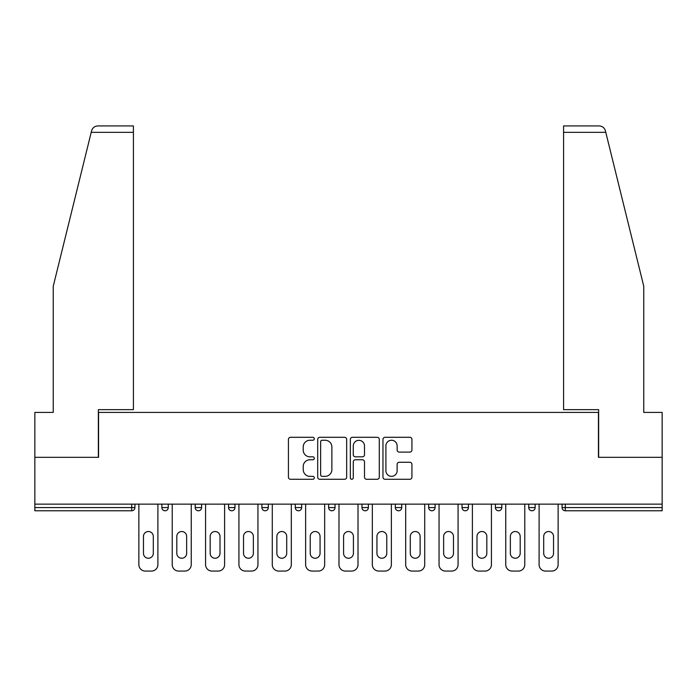 <?xml version="1.0" encoding="UTF-8"?>
<svg xmlns="http://www.w3.org/2000/svg" width="697" height="697" viewBox="0 0 697 697"><rect width="100%" height="100%" fill="white"/><g stroke="black" fill="none" stroke-linecap="round" stroke-linejoin="round"><path stroke-width="1.05" d="M314.295 438.77A1.472 1.472 0 0 0 312.822 437.298L290.527 437.298A2.1 2.1 0 0 0 288.427 439.398L288.427 477.175A2.1 2.1 0 0 0 290.527 479.275L312.822 479.275A1.472 1.472 0 0 0 314.295 477.802A1.472 1.472 0 0 0 312.822 476.339L309.938 476.339A6.717 6.717 0 0 1 303.221 469.621L303.221 466.476A6.717 6.717 0 0 1 309.938 459.759L312.822 459.759A1.472 1.472 0 0 0 314.295 458.286A1.472 1.472 0 0 0 312.822 456.823L309.938 456.823A6.717 6.717 0 0 1 303.221 450.105L303.221 446.96A6.717 6.717 0 0 1 309.938 440.243L312.822 440.243A1.472 1.472 0 0 0 314.295 438.77M409.836 452.1A2.1 2.1 0 0 0 411.927 450.001L411.927 439.398A2.1 2.1 0 0 0 409.836 437.298L385.066 437.298A2.1 2.1 0 0 0 382.967 439.398L382.967 477.175A2.1 2.1 0 0 0 385.066 479.275L409.836 479.275A2.1 2.1 0 0 0 411.927 477.175L411.927 464.376A2.1 2.1 0 0 0 409.836 462.277L399.233 462.277A2.1 2.1 0 0 0 397.133 464.376L397.133 470.719A5.611 5.611 0 0 1 391.522 476.339A5.611 5.611 0 0 1 385.911 470.719L385.911 445.853A5.611 5.611 0 0 1 391.522 440.243A5.611 5.611 0 0 1 397.133 445.853L397.133 450.001A2.1 2.1 0 0 0 399.233 452.1L409.836 452.1M91.211 132.343L91.586 130.809C92.562 127.778 94.635 126.148 97.815 125.93L133.415 125.93L133.415 132.343L91.211 132.343L53.233 286.284L53.233 412.424L34.85 412.424L34.85 457.328L98.565 457.328L98.565 412.424L598.435 412.424L598.435 457.328L662.15 457.328L662.15 504.149L34.85 504.149L34.85 507.573L131.707 507.573L131.707 504.149M133.415 132.343L133.415 409.644L98.347 409.644L98.347 457.328L34.85 457.328L34.85 504.149M346.662 439.398A2.1 2.1 0 0 0 344.562 437.298L319.801 437.298A2.1 2.1 0 0 0 317.701 439.398L317.701 477.175A2.1 2.1 0 0 0 319.801 479.275L344.562 479.275A2.1 2.1 0 0 0 346.662 477.175L346.662 439.398M352.438 437.298L377.199 437.298A2.1 2.1 0 0 1 379.299 439.398L379.299 477.175A2.1 2.1 0 0 1 377.199 479.275L366.605 479.275A2.1 2.1 0 0 1 364.505 477.175L364.505 461.858A2.1 2.1 0 0 0 362.405 459.759L355.374 459.759A2.1 2.1 0 0 0 353.274 461.858L353.274 477.802A1.472 1.472 0 0 1 351.802 479.275A1.472 1.472 0 0 1 350.338 477.802L350.338 439.398A2.1 2.1 0 0 1 352.438 437.298M131.707 510.779A3.206 3.206 0 0 0 134.913 507.573L131.707 507.573L131.707 510.779A3.206 3.206 0 0 0 134.913 507.573L134.913 504.149L134.913 507.573A3.206 3.206 0 0 1 131.707 510.779L34.85 510.779L34.85 507.573M662.15 504.149L662.15 510.779L565.293 510.779A3.206 3.206 0 0 1 562.087 507.573L562.087 504.149L562.087 507.573A3.206 3.206 0 0 0 565.293 510.779A3.206 3.206 0 0 1 562.087 507.573L662.15 507.573M161.852 504.149L161.852 507.573L161.852 504.149M165.058 510.779A3.206 3.206 0 0 1 161.852 507.573A3.206 3.206 0 0 0 165.058 510.779A3.206 3.206 0 0 0 168.265 507.573L168.265 504.149L168.265 507.573A3.206 3.206 0 0 1 165.058 510.779A3.206 3.206 0 0 1 161.852 507.573L168.265 507.573A3.206 3.206 0 0 1 165.058 510.779M195.204 504.149L195.204 507.573L195.204 504.149M201.616 504.149L201.616 507.573L201.616 504.149M228.555 504.149L228.555 507.573L228.555 504.149M234.967 504.149L234.967 507.573L234.967 504.149M261.906 507.573A3.206 3.206 0 0 0 265.113 510.779A3.206 3.206 0 0 0 268.328 507.573A3.206 3.206 0 0 1 265.113 510.779A3.206 3.206 0 0 0 268.328 507.573L268.328 504.149L268.328 507.573L261.906 507.573A3.206 3.206 0 0 0 265.113 510.779A3.206 3.206 0 0 1 261.906 507.573L261.906 504.149M295.267 504.149L295.267 507.573L295.267 504.149M301.679 504.149L301.679 507.573L301.679 504.149M328.618 507.573A3.206 3.206 0 0 0 331.824 510.779A3.206 3.206 0 0 0 335.03 507.573L335.03 504.149L335.03 507.573L328.618 507.573A3.206 3.206 0 0 0 331.824 510.779A3.206 3.206 0 0 1 328.618 507.573L328.618 504.149M361.97 504.149L361.97 507.573L361.97 504.149M368.382 504.149L368.382 507.573L368.382 504.149M395.321 504.149L395.321 507.573L395.321 504.149M401.733 504.149L401.733 507.573L401.733 504.149M428.672 504.149L428.672 507.573L428.672 504.149M435.094 504.149L435.094 507.573L435.094 504.149M462.033 504.149L462.033 507.573L462.033 504.149M468.445 504.149L468.445 507.573L468.445 504.149M495.384 504.149L495.384 507.573L495.384 504.149M501.796 504.149L501.796 507.573A3.206 3.206 0 0 1 498.59 510.779A3.206 3.206 0 0 1 495.384 507.573L501.796 507.573A3.206 3.206 0 0 1 498.59 510.779M528.735 504.149L528.735 507.573L528.735 504.149M535.148 504.149L535.148 507.573L535.148 504.149M198.41 510.779A3.206 3.206 0 0 1 195.204 507.573A3.206 3.206 0 0 0 198.41 510.779A3.206 3.206 0 0 0 201.616 507.573A3.206 3.206 0 0 1 198.41 510.779A3.206 3.206 0 0 1 195.204 507.573L201.616 507.573A3.206 3.206 0 0 1 198.41 510.779M231.761 510.779A3.206 3.206 0 0 1 228.555 507.573A3.206 3.206 0 0 0 231.761 510.779A3.206 3.206 0 0 0 234.967 507.573A3.206 3.206 0 0 1 231.761 510.779A3.206 3.206 0 0 1 228.555 507.573L234.967 507.573A3.206 3.206 0 0 1 231.761 510.779M298.473 510.779A3.206 3.206 0 0 1 295.267 507.573A3.206 3.206 0 0 0 298.473 510.779A3.206 3.206 0 0 0 301.679 507.573A3.206 3.206 0 0 1 298.473 510.779A3.206 3.206 0 0 1 295.267 507.573L301.679 507.573A3.206 3.206 0 0 1 298.473 510.779M365.176 510.779A3.206 3.206 0 0 1 361.97 507.573A3.206 3.206 0 0 0 365.176 510.779A3.206 3.206 0 0 0 368.382 507.573A3.206 3.206 0 0 1 365.176 510.779A3.206 3.206 0 0 1 361.97 507.573L368.382 507.573M398.527 510.779A3.206 3.206 0 0 1 395.321 507.573L401.733 507.573A3.206 3.206 0 0 1 398.527 510.779A3.206 3.206 0 0 0 401.733 507.573M431.887 510.779A3.206 3.206 0 0 1 428.672 507.573A3.206 3.206 0 0 0 431.887 510.779A3.206 3.206 0 0 0 435.094 507.573A3.206 3.206 0 0 1 431.887 510.779A3.206 3.206 0 0 1 428.672 507.573L435.094 507.573M465.239 510.779A3.206 3.206 0 0 1 462.033 507.573A3.206 3.206 0 0 0 465.239 510.779A3.206 3.206 0 0 0 468.445 507.573A3.206 3.206 0 0 1 465.239 510.779A3.206 3.206 0 0 1 462.033 507.573L468.445 507.573A3.206 3.206 0 0 1 465.239 510.779M531.942 510.779A3.206 3.206 0 0 1 528.735 507.573L535.148 507.573A3.206 3.206 0 0 1 531.942 510.779A3.206 3.206 0 0 0 535.148 507.573M322.11 440.243A1.472 1.472 0 0 0 320.637 441.706L320.637 474.866A1.472 1.472 0 0 0 322.11 476.339L325.15 476.339A6.717 6.717 0 0 0 331.868 469.621L331.868 446.96A6.717 6.717 0 0 0 325.15 440.243L322.11 440.243M364.505 445.958A5.611 5.611 0 0 0 358.885 440.347A5.611 5.611 0 0 0 353.274 445.958L353.274 454.723A2.1 2.1 0 0 0 355.374 456.823L362.405 456.823A2.1 2.1 0 0 0 364.505 454.723L364.505 445.958M153.296 536.437A4.914 4.914 0 0 0 148.383 531.515A4.914 4.914 0 0 0 143.46 536.437A4.914 4.914 0 0 1 148.383 531.515A4.914 4.914 0 0 1 153.296 536.437L153.296 553.322A4.914 4.914 0 0 1 148.383 558.245A4.914 4.914 0 0 1 143.46 553.322A4.914 4.914 0 0 0 148.383 558.245A4.914 4.914 0 0 0 153.296 553.322M138.869 504.149L138.869 564.657L138.869 504.149M145.281 571.07L151.484 571.07L145.281 571.07A6.412 6.412 0 0 1 138.869 564.657M157.897 504.149L157.897 564.657L157.897 504.149M143.46 553.322L143.46 536.437M151.484 571.07A6.412 6.412 0 0 0 157.897 564.657M133.415 125.93L107.756 125.93L133.415 125.93M91.586 130.809C92.187 129.084 92.187 129.084 91.586 130.809C92.187 129.084 92.187 129.084 91.586 130.809M605.789 132.343L605.414 130.809C604.813 129.084 604.813 129.084 605.414 130.809C604.813 129.084 604.813 129.084 605.414 130.809C604.438 127.778 602.365 126.148 599.185 125.93L563.585 125.93L589.244 125.93L563.585 125.93L563.585 409.644L598.653 409.644L598.653 457.328L662.15 457.328L662.15 412.424L643.767 412.424L643.767 286.284L605.789 132.343L563.585 132.343M186.648 536.437A4.914 4.914 0 0 0 181.734 531.515A4.914 4.914 0 0 0 176.811 536.437A4.914 4.914 0 0 1 181.734 531.515A4.914 4.914 0 0 1 186.648 536.437L186.648 553.322A4.914 4.914 0 0 1 181.734 558.245A4.914 4.914 0 0 1 176.811 553.322A4.914 4.914 0 0 0 181.734 558.245A4.914 4.914 0 0 0 186.648 553.322M172.22 504.149L172.22 564.657L172.22 504.149M178.632 571.07L184.836 571.07L178.632 571.07A6.412 6.412 0 0 1 172.22 564.657M191.248 504.149L191.248 564.657L191.248 504.149M220.008 536.437A4.914 4.914 0 0 0 215.085 531.515A4.914 4.914 0 0 0 210.172 536.437A4.914 4.914 0 0 1 215.085 531.515A4.914 4.914 0 0 1 220.008 536.437L220.008 553.322A4.914 4.914 0 0 1 215.085 558.245A4.914 4.914 0 0 1 210.172 553.322A4.914 4.914 0 0 0 215.085 558.245A4.914 4.914 0 0 0 220.008 553.322M205.571 504.149L205.571 564.657L205.571 504.149M211.984 571.07L218.187 571.07L211.984 571.07A6.412 6.412 0 0 1 205.571 564.657M224.6 504.149L224.6 564.657L224.6 504.149M253.359 536.437A4.914 4.914 0 0 0 248.437 531.515A4.914 4.914 0 0 0 243.523 536.437A4.914 4.914 0 0 1 248.437 531.515A4.914 4.914 0 0 1 253.359 536.437L253.359 553.322A4.914 4.914 0 0 1 248.437 558.245A4.914 4.914 0 0 1 243.523 553.322A4.914 4.914 0 0 0 248.437 558.245A4.914 4.914 0 0 0 253.359 553.322M238.923 504.149L238.923 564.657L238.923 504.149M245.344 571.07L251.539 571.07L245.344 571.07A6.412 6.412 0 0 1 238.923 564.657M257.951 504.149L257.951 564.657L257.951 504.149M286.711 536.437A4.914 4.914 0 0 0 281.797 531.515A4.914 4.914 0 0 0 276.875 536.437A4.914 4.914 0 0 1 281.797 531.515A4.914 4.914 0 0 1 286.711 536.437L286.711 553.322A4.914 4.914 0 0 1 281.797 558.245A4.914 4.914 0 0 1 276.875 553.322A4.914 4.914 0 0 0 281.797 558.245A4.914 4.914 0 0 0 286.711 553.322M272.283 504.149L272.283 564.657L272.283 504.149M278.695 571.07L284.89 571.07L278.695 571.07A6.412 6.412 0 0 1 272.283 564.657M291.311 504.149L291.311 564.657L291.311 504.149M320.062 536.437A4.914 4.914 0 0 0 315.149 531.515A4.914 4.914 0 0 0 310.226 536.437A4.914 4.914 0 0 1 315.149 531.515A4.914 4.914 0 0 1 320.062 536.437L320.062 553.322A4.914 4.914 0 0 1 315.149 558.245A4.914 4.914 0 0 1 310.226 553.322A4.914 4.914 0 0 0 315.149 558.245A4.914 4.914 0 0 0 320.062 553.322M305.635 504.149L305.635 564.657L305.635 504.149M312.047 571.07L318.25 571.07L312.047 571.07A6.412 6.412 0 0 1 305.635 564.657M324.663 504.149L324.663 564.657L324.663 504.149M176.811 553.322L176.811 536.437M184.836 571.07A6.412 6.412 0 0 0 191.248 564.657M210.172 553.322L210.172 536.437M218.187 571.07A6.412 6.412 0 0 0 224.6 564.657M243.523 553.322L243.523 536.437M251.539 571.07A6.412 6.412 0 0 0 257.951 564.657M276.875 553.322L276.875 536.437M284.89 571.07A6.412 6.412 0 0 0 291.311 564.657M310.226 553.322L310.226 536.437M318.25 571.07A6.412 6.412 0 0 0 324.663 564.657M353.414 536.437A4.914 4.914 0 0 0 348.5 531.515A4.914 4.914 0 0 0 343.586 536.437A4.914 4.914 0 0 1 348.5 531.515A4.914 4.914 0 0 1 353.414 536.437L353.414 553.322A4.914 4.914 0 0 1 348.5 558.245A4.914 4.914 0 0 1 343.586 553.322A4.914 4.914 0 0 0 348.5 558.245A4.914 4.914 0 0 0 353.414 553.322M338.986 504.149L338.986 564.657L338.986 504.149M345.398 571.07L351.602 571.07L345.398 571.07A6.412 6.412 0 0 1 338.986 564.657M358.014 504.149L358.014 564.657L358.014 504.149M343.586 553.322L343.586 536.437M351.602 571.07A6.412 6.412 0 0 0 358.014 564.657M386.774 536.437A4.914 4.914 0 0 0 381.851 531.515A4.914 4.914 0 0 0 376.938 536.437A4.914 4.914 0 0 1 381.851 531.515A4.914 4.914 0 0 1 386.774 536.437L386.774 553.322A4.914 4.914 0 0 1 381.851 558.245A4.914 4.914 0 0 1 376.938 553.322A4.914 4.914 0 0 0 381.851 558.245A4.914 4.914 0 0 0 386.774 553.322M372.337 504.149L372.337 564.657L372.337 504.149M378.75 571.07L384.953 571.07L378.75 571.07A6.412 6.412 0 0 1 372.337 564.657M391.365 504.149L391.365 564.657L391.365 504.149M376.938 553.322L376.938 536.437M384.953 571.07A6.412 6.412 0 0 0 391.365 564.657M420.125 536.437A4.914 4.914 0 0 0 415.203 531.515A4.914 4.914 0 0 0 410.289 536.437A4.914 4.914 0 0 1 415.203 531.515A4.914 4.914 0 0 1 420.125 536.437L420.125 553.322A4.914 4.914 0 0 1 415.203 558.245A4.914 4.914 0 0 1 410.289 553.322A4.914 4.914 0 0 0 415.203 558.245A4.914 4.914 0 0 0 420.125 553.322M405.689 504.149L405.689 564.657L405.689 504.149M412.11 571.07L418.305 571.07L412.11 571.07A6.412 6.412 0 0 1 405.689 564.657M424.717 504.149L424.717 564.657L424.717 504.149M410.289 553.322L410.289 536.437M418.305 571.07A6.412 6.412 0 0 0 424.717 564.657M453.477 536.437A4.914 4.914 0 0 0 448.563 531.515A4.914 4.914 0 0 0 443.64 536.437A4.914 4.914 0 0 1 448.563 531.515A4.914 4.914 0 0 1 453.477 536.437L453.477 553.322A4.914 4.914 0 0 1 448.563 558.245A4.914 4.914 0 0 1 443.64 553.322A4.914 4.914 0 0 0 448.563 558.245A4.914 4.914 0 0 0 453.477 553.322M439.049 504.149L439.049 564.657L439.049 504.149M445.461 571.07L451.656 571.07L445.461 571.07A6.412 6.412 0 0 1 439.049 564.657M458.077 504.149L458.077 564.657L458.077 504.149M443.64 553.322L443.64 536.437M451.656 571.07A6.412 6.412 0 0 0 458.077 564.657M486.828 536.437A4.914 4.914 0 0 0 481.915 531.515A4.914 4.914 0 0 0 476.992 536.437A4.914 4.914 0 0 1 481.915 531.515A4.914 4.914 0 0 1 486.828 536.437L486.828 553.322A4.914 4.914 0 0 1 481.915 558.245A4.914 4.914 0 0 1 476.992 553.322A4.914 4.914 0 0 0 481.915 558.245A4.914 4.914 0 0 0 486.828 553.322M472.4 504.149L472.4 564.657L472.4 504.149M478.813 571.07L485.016 571.07L478.813 571.07A6.412 6.412 0 0 1 472.4 564.657M491.429 504.149L491.429 564.657L491.429 504.149M476.992 553.322L476.992 536.437M485.016 571.07A6.412 6.412 0 0 0 491.429 564.657M520.189 536.437A4.914 4.914 0 0 0 515.266 531.515A4.914 4.914 0 0 0 510.352 536.437A4.914 4.914 0 0 1 515.266 531.515A4.914 4.914 0 0 1 520.189 536.437L520.189 553.322A4.914 4.914 0 0 1 515.266 558.245A4.914 4.914 0 0 1 510.352 553.322A4.914 4.914 0 0 0 515.266 558.245A4.914 4.914 0 0 0 520.189 553.322M505.752 504.149L505.752 564.657L505.752 504.149M512.164 571.07L518.368 571.07L512.164 571.07A6.412 6.412 0 0 1 505.752 564.657M524.78 504.149L524.78 564.657L524.78 504.149M510.352 553.322L510.352 536.437M518.368 571.07A6.412 6.412 0 0 0 524.78 564.657M553.54 536.437A4.914 4.914 0 0 0 548.617 531.515A4.914 4.914 0 0 0 543.704 536.437A4.914 4.914 0 0 1 548.617 531.515A4.914 4.914 0 0 1 553.54 536.437L553.54 553.322A4.914 4.914 0 0 1 548.617 558.245A4.914 4.914 0 0 1 543.704 553.322A4.914 4.914 0 0 0 548.617 558.245A4.914 4.914 0 0 0 553.54 553.322M539.103 504.149L539.103 564.657L539.103 504.149M545.516 571.07L551.719 571.07L545.516 571.07A6.412 6.412 0 0 1 539.103 564.657M558.131 504.149L558.131 564.657L558.131 504.149M543.704 553.322L543.704 536.437M551.719 571.07A6.412 6.412 0 0 0 558.131 564.657M565.293 504.149L565.293 510.779M331.824 510.779A3.206 3.206 0 0 0 335.03 507.573"/></g></svg>
